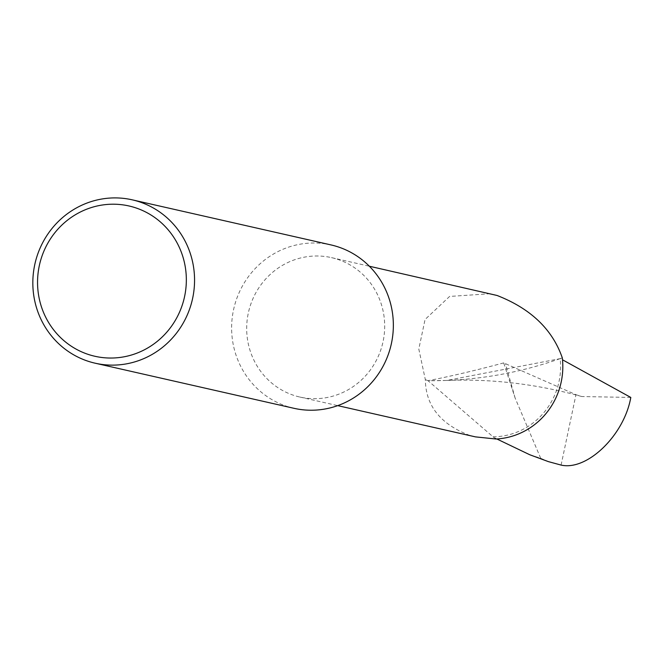 <?xml version="1.0" encoding="UTF-8"?>
<svg xmlns="http://www.w3.org/2000/svg" width="664" height="664" viewBox="0 0 664 664"><rect width="100%" height="100%" fill="white"/><g stroke="black" fill="none" stroke-linecap="round" stroke-linejoin="round"><path stroke-width="0.5" stroke-dasharray="3.32 2.49" d="M337.295 259.226A71.471 68.873 102.8 0 1 382.099 345.604A71.471 68.873 102.8 0 1 299.871 397.047A71.471 68.873 102.8 0 1 294.077 395.453A71.471 68.873 102.8 0 1 249.274 309.075A71.471 68.873 102.8 0 1 331.502 257.632A71.471 68.873 102.8 0 1 337.295 259.226M475.474 436.879L469.066 435.144C440.257 424.005 425.682 405.513 425.342 379.65L418.801 349.023L425.068 319.484L449.611 296.434L490.447 293.695M293.953 408.302A83.764 80.718 102.8 0 1 287.163 406.434A83.764 80.718 102.8 0 1 235.687 301.705A83.764 80.718 102.8 0 1 331.012 244.925M529.731 454.724L540.695 458.276L515.139 398.076L503.702 362.901L575.962 394.69L561.105 465.082M630.8 397.445L581.788 396.541L575.962 394.69M503.702 362.901C475.482 370.471 450.258 376.405 428.023 380.696L446.889 380.439L560.15 358.643L562.499 359.78M496.016 439.012A653.077 629.323 102.8 0 1 493.045 436.804L428.023 380.696A653.077 629.323 102.8 0 1 428.014 380.696C473.158 381.111 517.206 373.757 560.15 358.643A69.18 66.666 102.8 0 1 493.045 436.804L496.838 438.97M515.139 398.076L505.445 363.731M540.695 458.276L548.381 461.621M560.15 358.643L562.3 357.871M428.014 380.696L425.342 379.65M299.871 397.047L337.71 405.629M581.788 396.541C536.927 384.049 491.958 378.688 446.889 380.439M331.502 257.632L369.333 266.222"/><path stroke-width="1" d="M369.333 266.222L497.054 295.472C530.677 308.577 552.423 329.377 562.3 357.871A71.471 68.873 102.8 0 1 496.016 439.012L475.474 436.879L337.71 405.629M132.219 199.831L331.012 244.925A83.764 80.718 102.8 0 1 337.802 246.792A83.764 80.718 102.8 0 1 389.287 351.522A83.764 80.718 102.8 0 1 293.953 408.302L95.159 363.2A83.764 80.718 102.8 0 1 36.894 256.611A83.764 80.718 102.8 0 1 132.219 199.831A83.764 80.718 102.8 0 1 190.493 306.428A83.764 80.718 102.8 0 1 95.159 363.2M182.6 304.037A77.057 74.26 -77.2 0 0 135.24 207.691A77.057 74.26 -77.2 0 0 41.292 258.205A77.057 74.26 -77.2 0 0 88.652 354.551A77.057 74.26 -77.2 0 0 182.6 304.037M562.499 359.78L630.8 397.445C624.243 435.103 587.192 471.066 561.105 465.082L548.381 461.621L529.731 454.732L496.838 438.97"/></g></svg>
